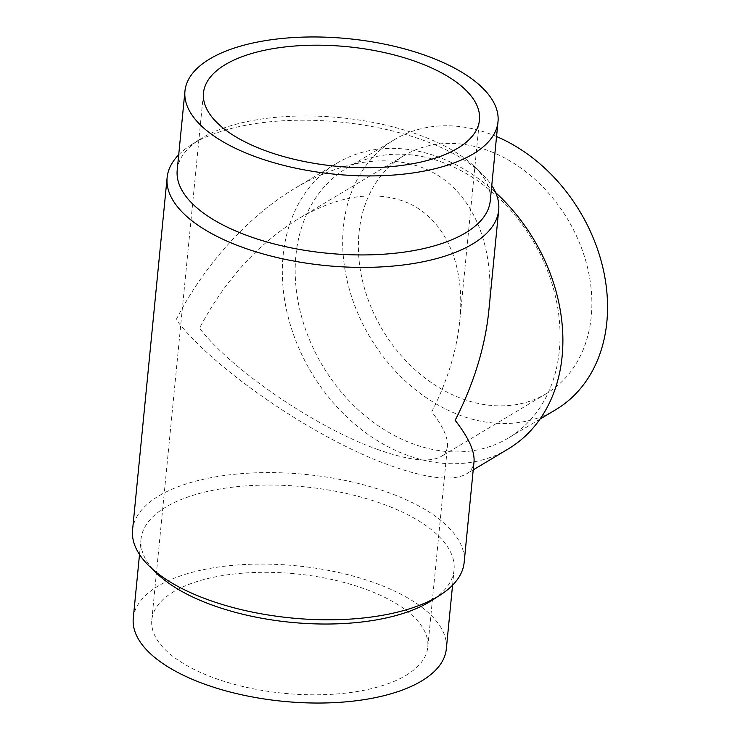 <?xml version="1.0" encoding="UTF-8"?>
<svg xmlns="http://www.w3.org/2000/svg" width="740" height="740" viewBox="0 0 740 740"><rect width="100%" height="100%" fill="white"/><g stroke="black" fill="none" stroke-linecap="round" stroke-linejoin="round"><path stroke-width="0.56" stroke-dasharray="3.7 2.78" d="M157.065 573.639A157.278 68.089 -174.4 0 1 141.016 539.201A157.278 68.089 -174.4 0 1 225.469 488.123A157.278 68.089 -174.4 0 1 382.377 503.829A157.278 68.089 -174.4 0 1 454.064 569.893A157.278 68.089 -174.4 0 1 431.642 600.556M133.274 618.215A157.278 68.089 -174.4 0 1 217.717 567.136A157.278 68.089 -174.4 0 1 374.625 582.843A157.278 68.089 -174.4 0 1 446.322 648.906M132.571 529.942A166.583 72.122 -174.4 0 1 222.019 475.839A166.583 72.122 -174.4 0 1 388.213 492.479A166.583 72.122 -174.4 0 1 464.147 562.456M178.71 154.799A166.583 72.122 -174.4 0 1 190.874 145.068A166.583 72.122 -174.4 0 1 422.771 140.082A166.583 72.122 -174.4 0 1 481.712 173.585A166.583 72.122 -174.4 0 1 491.758 185.49M488.835 310.735C496.068 240.63 469.003 183.927 420.144 166.833C382.811 154.318 341.196 161.403 295.288 188.08C248.4 215.988 204.342 264.652 176.129 319.699C214.767 370.305 317.118 439.911 390.84 465.728C427.47 478.66 452.612 481.435 466.256 474.035C470.881 471.241 473.471 467.162 474.016 461.779M177.212 170.108A157.278 68.089 -174.4 0 1 199.633 139.444A157.278 68.089 -174.4 0 1 418.562 134.736A157.278 68.089 -174.4 0 1 474.21 166.361A157.278 68.089 -174.4 0 1 490.259 200.799M441.456 161.958A157.278 122.331 59.1 0 1 555.065 294.816A157.278 122.331 59.1 0 1 508.325 438.043A157.278 122.331 59.1 0 1 413.78 444.148A157.278 122.331 59.1 0 1 300.172 311.281A157.278 122.331 59.1 0 1 346.912 168.063A157.278 122.331 59.1 0 1 441.456 161.958M555.832 409.636A157.278 122.331 59.1 0 1 461.288 415.741A157.278 122.331 59.1 0 1 347.68 282.874A157.278 122.331 59.1 0 1 394.42 139.656A157.278 122.331 59.1 0 1 488.964 133.552A157.278 122.331 59.1 0 1 496.559 136.539M508.075 449.032A166.583 129.574 59.1 0 1 407.944 455.498A166.583 129.574 59.1 0 1 287.61 314.768A166.583 129.574 59.1 0 1 337.116 163.078A166.583 129.574 59.1 0 1 437.248 156.612A166.583 129.574 59.1 0 1 495.661 192.622M405.909 675.426A138.648 60.033 5.6 0 0 427.785 647.093A138.648 60.033 5.6 0 0 331.575 579.448A138.648 60.033 5.6 0 0 173.678 591.695A138.648 60.033 5.6 0 0 151.802 620.028A138.648 60.033 5.6 0 0 248.011 687.673A138.648 60.033 5.6 0 0 405.909 675.426M378.233 449.67C316.868 428.192 231.685 370.25 199.523 328.135C224.812 280.321 257.871 243.802 298.701 218.587C336.904 196.378 371.545 190.485 402.625 200.901C443.288 215.127 465.812 262.321 459.79 320.67C456.682 350.889 447.339 381.285 431.753 411.865C442.927 426.212 448.172 437.719 447.46 446.387C447.006 450.873 444.851 454.268 440.994 456.589C429.644 462.75 408.721 460.447 378.233 449.67M462.925 399.036A138.648 107.846 -120.9 0 0 546.277 393.652A138.648 107.846 -120.9 0 0 587.477 267.39A138.648 107.846 -120.9 0 0 487.318 150.257A138.648 107.846 -120.9 0 0 403.975 155.641A138.648 107.846 -120.9 0 0 362.776 281.903A138.648 107.846 -120.9 0 0 462.925 399.036M452.565 585.201L454.064 569.893M474.21 166.361L481.712 173.585M539.96 419.127L508.325 438.043M473.23 469.872L466.256 474.035M427.785 647.093L447.46 446.387M151.802 620.028L203.491 92.907M546.277 393.652L440.994 456.589M403.975 155.641L298.701 218.587M459.79 320.67L479.474 119.972M337.116 163.078L295.288 188.08M394.42 139.656L346.912 168.063M199.633 139.444L190.874 145.068M139.518 554.51L141.016 539.201"/><path stroke-width="1.11" d="M491.758 185.49A166.583 72.122 -174.4 0 1 498.704 210.058L488.835 310.735C485.098 347.042 473.868 383.561 455.137 420.302C468.577 437.534 474.867 451.363 474.016 461.779L464.147 562.456A166.583 72.122 -174.4 0 1 440.393 594.932L431.642 600.556A157.278 68.089 -174.4 0 1 212.704 605.265A157.278 68.089 -174.4 0 1 157.065 573.639L149.563 566.415A166.583 72.122 -174.4 0 1 132.571 529.942L167.129 177.544A166.583 72.122 -174.4 0 1 178.71 154.799M452.565 585.201L446.322 648.906A157.278 68.089 -174.4 0 1 361.869 699.985A157.278 68.089 -174.4 0 1 204.962 684.278A157.278 68.089 -174.4 0 1 133.274 618.215L139.518 554.51M440.393 594.932A166.583 72.122 -174.4 0 1 208.504 599.918A166.583 72.122 -174.4 0 1 149.563 566.415M498.704 210.058A166.583 72.122 -174.4 0 1 409.257 264.161A166.583 72.122 -174.4 0 1 243.053 247.521A166.583 72.122 -174.4 0 1 167.129 177.544M498.002 121.785L490.259 200.799A157.278 68.089 -174.4 0 1 405.807 251.878A157.278 68.089 -174.4 0 1 248.899 236.171A157.278 68.089 -174.4 0 1 177.212 170.108L184.954 91.094A157.278 68.089 -174.4 0 1 269.406 40.016A157.278 68.089 -174.4 0 1 426.314 55.722A157.278 68.089 -174.4 0 1 498.002 121.785A157.278 68.089 -174.4 0 1 413.558 172.864A157.278 68.089 -174.4 0 1 256.641 157.157A157.278 68.089 -174.4 0 1 184.954 91.094M496.559 136.539A157.278 122.331 59.1 0 1 603.553 270.72A157.278 122.331 59.1 0 1 555.832 409.636L539.96 419.127M495.661 192.622A166.583 129.574 59.1 0 1 508.075 449.032L473.23 469.872M457.588 148.305A138.648 60.033 -174.4 0 1 299.7 160.552A138.648 60.033 -174.4 0 1 203.491 92.907A138.648 60.033 -174.4 0 1 225.367 64.574A138.648 60.033 -174.4 0 1 383.264 52.327A138.648 60.033 -174.4 0 1 479.474 119.972A138.648 60.033 -174.4 0 1 457.588 148.305"/></g></svg>
